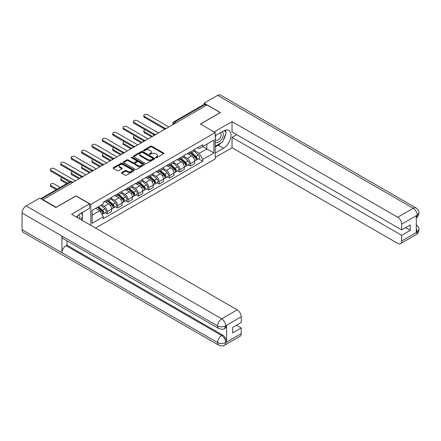 <?xml version="1.0" encoding="UTF-8"?>
<svg xmlns="http://www.w3.org/2000/svg" width="441" height="441" viewBox="0 0 441 441"><rect width="100%" height="100%" fill="white"/><g stroke="black" fill="none" stroke-linecap="round" stroke-linejoin="round"><path stroke-width="0.66" d="M155.701 157.768A0.645 0.375 0 0 0 156.616 157.768L163.556 153.76A0.926 0.535 0 0 0 163.826 153.385A0.926 0.535 0 0 0 163.556 153.005L151.803 146.219A0.926 0.535 0 0 0 150.497 146.219L143.557 150.227A0.645 0.375 0 0 0 144.472 150.756L145.37 150.238A2.955 1.703 0 0 1 149.549 150.238L150.53 150.8A2.955 1.703 0 0 1 151.395 152.007A2.955 1.703 0 0 1 150.53 153.214L149.631 153.733A0.645 0.375 0 0 0 150.546 154.262L151.439 153.744A2.955 1.703 0 0 1 155.623 153.744L156.599 154.306A2.955 1.703 0 0 1 157.465 155.513A2.955 1.703 0 0 1 156.599 156.72L155.701 157.239A0.645 0.375 0 0 0 155.701 157.768L155.701 157.239M121.832 172.53A0.926 0.535 0 0 0 121.562 172.911A0.926 0.535 0 0 0 121.832 173.285L125.128 175.193A0.926 0.535 0 0 0 126.435 175.193L134.141 170.744A0.926 0.535 0 0 0 134.411 170.364A0.926 0.535 0 0 0 134.141 169.989L122.389 163.203A0.926 0.535 0 0 0 121.082 163.203L113.376 167.652A0.926 0.535 0 0 0 113.105 168.027A0.926 0.535 0 0 0 113.376 168.407L117.361 170.706A0.926 0.535 0 0 0 118.668 170.706L121.964 168.798A0.926 0.535 0 0 0 122.234 168.423A0.926 0.535 0 0 0 121.964 168.049L119.991 166.907A2.47 1.428 0 0 1 119.263 165.899A2.47 1.428 0 0 1 120.79 164.581A2.47 1.428 0 0 1 123.48 164.89L131.22 169.355A2.47 1.428 0 0 1 131.942 170.364A2.47 1.428 0 0 1 130.415 171.681A2.47 1.428 0 0 1 127.725 171.373L126.435 170.628A0.926 0.535 0 0 0 125.128 170.628L121.832 172.53L121.832 173.285M90.829 204.415L75.995 195.848L56.172 207.298L42.937 199.652L206.967 104.947L220.208 112.593L200.385 124.037L215.219 132.598L90.829 204.415L90.829 225.345M145.436 163.468A0.926 0.535 0 0 0 146.743 163.468L154.444 159.019A0.926 0.535 0 0 0 154.714 158.644A0.926 0.535 0 0 0 154.444 158.264L142.691 151.478A0.926 0.535 0 0 0 141.385 151.478L133.684 155.927A0.926 0.535 0 0 0 133.414 156.307A0.926 0.535 0 0 0 133.684 156.682L145.436 163.468M131.688 157.906A0.645 0.375 0 0 1 132.344 157.999L144.279 164.89L136.589 169.327A0.926 0.535 0 0 1 135.282 169.327L123.53 162.542L123.53 161.792A0.926 0.535 0 0 0 123.26 162.167A0.926 0.535 0 0 0 123.53 162.542M123.53 161.792L126.826 159.885A0.926 0.535 0 0 1 128.133 159.885L132.901 162.635A0.926 0.535 0 0 0 134.207 162.635L136.39 161.373A0.926 0.535 0 0 0 136.66 160.998A0.926 0.535 0 0 0 136.39 160.623L131.429 157.757A0.645 0.375 0 0 1 132.344 157.228L144.295 164.129A0.926 0.535 0 0 1 144.565 164.504A0.926 0.535 0 0 1 144.295 164.879L144.295 164.129M95.521 228.052L215.219 158.947L215.219 132.598M42.937 199.652L42.937 199.999M176.168 122.73L174.774 121.925A1.88 1.086 60 0 0 173.831 121.832L203.968 104.434A1.88 1.086 60 0 1 204.905 104.528L174.774 121.925A1.88 1.086 120 0 0 173.445 124.23L173.445 124.307M206.305 105.333L204.905 104.528M190.275 151.919A4.327 2.497 60 0 1 189.376 153.859L193.764 151.324A4.327 2.497 -120 0 0 194.663 149.383M184.04 156.577L187.216 158.407A4.327 2.497 60 0 1 190.275 163.705L194.663 161.174A4.327 2.497 -120 0 0 191.603 155.871L188.461 154.058M194.663 161.174L194.663 163.517L190.275 166.048L188.169 164.835M189.376 153.859A4.327 2.497 60 0 1 187.249 153.666M190.275 163.705L190.275 166.048M179.895 157.906A4.327 2.497 60 0 1 179.002 159.851L183.39 157.316A4.327 2.497 -120 0 0 184.288 155.375M177.789 170.827L179.895 172.04L184.288 169.504L184.288 167.161A4.327 2.497 -120 0 0 181.229 161.864L178.081 160.05M179.002 159.851A4.327 2.497 60 0 1 176.869 159.653M173.666 162.569L176.835 164.399A4.327 2.497 60 0 1 179.895 169.697L179.895 172.04M169.52 163.898A4.327 2.497 60 0 1 168.622 165.844L173.015 163.308A4.327 2.497 -120 0 0 173.908 161.362M167.415 176.819L169.52 178.032L173.908 175.496L173.908 173.153A4.327 2.497 -120 0 0 170.849 167.856L167.707 166.042M168.622 165.844A4.327 2.497 60 0 1 166.494 165.645M163.291 168.561L166.461 170.391A4.327 2.497 60 0 1 169.52 175.689L169.52 178.032M159.14 169.89A4.327 2.497 60 0 1 158.247 171.83L162.635 169.3A4.327 2.497 -120 0 0 163.534 167.354M157.04 182.806L159.14 184.024L163.534 181.488L163.534 179.145A4.327 2.497 -120 0 0 160.474 173.848L157.332 172.034M158.247 171.83A4.327 2.497 60 0 1 156.114 171.637M152.911 174.548L156.081 176.378A4.327 2.497 60 0 1 159.14 181.681L159.14 184.024M148.766 175.882A4.327 2.497 60 0 1 147.867 177.822L152.261 175.286A4.327 2.497 -120 0 0 153.154 173.346M146.66 188.798L148.766 190.016L153.154 187.48L153.154 185.137A4.327 2.497 -120 0 0 150.094 179.834L146.952 178.021M147.867 177.822A4.327 2.497 60 0 1 145.739 177.629M142.537 180.54L145.706 182.37A4.327 2.497 60 0 1 148.766 187.673L148.766 190.016M138.391 181.874A4.327 2.497 60 0 1 137.493 183.814L141.881 181.279A4.327 2.497 -120 0 0 142.779 179.338M136.286 194.79L138.391 196.002L142.779 193.472L142.779 191.129A4.327 2.497 -120 0 0 139.72 185.826L136.578 184.013M137.493 183.814A4.327 2.497 60 0 1 135.365 183.621M132.157 186.532L135.332 188.362A4.327 2.497 60 0 1 138.391 193.66L138.391 196.002M128.011 187.86A4.327 2.497 60 0 1 127.118 189.806L131.506 187.271A4.327 2.497 -120 0 0 132.405 185.33M125.906 200.782L128.011 201.995L132.405 199.459L132.405 197.116A4.327 2.497 -120 0 0 129.345 191.818L126.198 190.005M127.118 189.806A4.327 2.497 60 0 1 124.985 189.608M121.782 192.524L124.952 194.354A4.327 2.497 60 0 1 128.011 199.652L128.011 201.995M117.637 193.853A4.327 2.497 60 0 1 116.738 195.798L121.132 193.263A4.327 2.497 -120 0 0 122.025 191.317M115.531 206.774L117.637 207.987L122.025 205.451L122.025 203.108A4.327 2.497 -120 0 0 118.965 197.811L115.823 195.997M116.738 195.798A4.327 2.497 60 0 1 114.61 195.6M111.408 198.516L114.577 200.346A4.327 2.497 60 0 1 117.637 205.644L117.637 207.987M107.257 199.845A4.327 2.497 60 0 1 106.364 201.785L110.752 199.255A4.327 2.497 -120 0 0 111.65 197.309M105.156 212.76L107.257 213.979L111.65 211.443L111.65 209.1A4.327 2.497 -120 0 0 108.591 203.803L105.449 201.989M106.364 201.785A4.327 2.497 60 0 1 104.23 201.592M101.673 204.878L104.197 206.333A4.327 2.497 60 0 1 107.257 211.636L107.257 213.979M197.623 147.674L199.189 148.578L213.885 140.089L206.835 144.157L206.835 148.92L199.189 153.336L194.42 150.585M92.158 215.131L99.809 210.715L103.332 216.818L92.158 223.273L92.158 210.368L103.332 203.913L103.332 202.11L202.711 144.736L202.711 146.539L213.885 152.994L202.711 159.444L199.189 153.336M213.885 140.089L213.885 152.994M103.332 216.818L103.332 218.626L202.711 161.252L202.711 159.444M99.809 210.715L95.686 208.334M198.544 158.843L202.711 161.252M155.96 157.856L156.599 157.487A2.955 1.703 0 0 0 157.465 156.279L157.465 155.513M151.395 152.007L151.395 152.773A2.955 1.703 0 0 1 150.53 153.981L149.89 154.35M163.539 153.766L151.803 146.991A0.926 0.535 0 0 0 150.497 146.991L143.816 150.844M154.433 159.025L142.691 152.25A0.926 0.535 0 0 0 141.385 152.25L133.695 156.687M152.812 158.903A0.645 0.375 0 0 0 152.812 158.38L142.498 152.421A0.645 0.375 0 0 0 141.583 152.421L140.635 152.966A2.955 1.703 0 0 0 139.769 154.174A2.955 1.703 0 0 0 140.635 155.381L147.685 159.455A2.955 1.703 0 0 0 151.864 159.455L152.812 158.903L152.812 159.675A0.645 0.375 0 0 0 153.005 159.41L153.005 158.644M139.769 154.174L139.769 154.945A2.955 1.703 0 0 0 140.635 156.147L140.635 155.381M152.812 159.675L151.864 160.221A2.955 1.703 0 0 1 147.685 160.221L140.635 156.147M123.541 162.553L126.826 160.656L126.826 159.885M136.66 160.998L136.66 161.764A0.926 0.535 0 0 1 136.39 162.145L134.207 163.407A0.926 0.535 0 0 1 132.901 163.407L128.133 160.656A0.926 0.535 0 0 0 126.826 160.656M137.846 165.491A2.47 1.428 0 0 0 140.536 165.805A2.47 1.428 0 0 0 142.063 164.487A2.47 1.428 0 0 0 141.34 163.479L138.612 161.902A0.926 0.535 0 0 0 137.305 161.902L135.117 163.164A0.926 0.535 0 0 0 134.847 163.545A0.926 0.535 0 0 0 135.117 163.92L137.846 165.491L137.846 166.263A2.47 1.428 0 0 0 140.536 166.571A2.47 1.428 0 0 0 142.063 165.254L142.063 164.487M134.847 163.545L134.847 164.311A0.926 0.535 0 0 0 135.117 164.686L135.117 163.92M137.846 166.263L135.117 164.686M131.942 170.364L131.942 171.136A2.47 1.428 0 0 1 130.415 172.453A2.47 1.428 0 0 1 127.725 172.144L126.435 171.395A0.926 0.535 0 0 0 125.128 171.395L121.843 173.296M119.263 165.899L119.263 166.665A2.47 1.428 0 0 0 119.991 167.674L119.991 166.907M121.953 168.809L119.991 167.674M134.13 170.75L122.389 163.969A0.926 0.535 0 0 0 121.082 163.969L113.392 168.412M190.573 153.17L194.801 156.941A2.354 1.356 60 0 1 195.539 160.579L194.663 161.086M190.683 153.27L192.673 154.416M145.072 129.737A2.161 1.251 -0 0 0 143.81 130.872A2.161 1.251 -0 0 0 144.444 131.754L152.492 136.401M190.997 152.922L195.705 157.123A1.13 0.65 60 0 1 196.058 158.865A1.13 0.65 60 0 1 195.958 158.909M191.703 152.514L195.931 156.29A2.354 1.356 60 0 1 196.669 159.923A2.354 1.356 60 0 1 195.958 160M194.062 151.103L198.329 154.907A2.354 1.356 60 0 1 199.067 158.545L196.669 159.923M151.627 136.903L144.444 132.752A2.161 1.251 180 0 1 143.81 131.87L143.81 130.872M164.383 128.904L144.444 117.394A2.161 1.251 180 0 1 143.81 116.507L143.81 115.509A2.161 1.251 -0 0 0 144.444 116.396L165.243 128.403M168.853 126.953L147.503 114.627A2.161 1.251 -0 0 0 145.144 114.357A2.161 1.251 -0 0 0 143.81 115.509M180.198 159.162L184.426 162.933A2.354 1.356 60 0 1 185.165 166.571L184.283 167.078M180.308 159.262L182.298 160.408M134.692 135.729A2.161 1.251 -0 0 0 133.43 136.864A2.161 1.251 -0 0 0 134.064 137.746L142.112 142.393M180.623 158.914L185.33 163.115A1.13 0.65 60 0 1 185.683 164.857A1.13 0.65 60 0 1 185.578 164.901M181.328 158.506L185.556 162.282A2.354 1.356 60 0 1 186.295 165.915A2.354 1.356 60 0 1 185.584 165.992M183.682 157.09L187.949 160.899A2.354 1.356 60 0 1 188.687 164.532L186.295 165.915M141.247 142.895L134.064 138.744A2.161 1.251 180 0 1 133.43 137.862L133.43 136.864M169.818 165.149L174.046 168.925A2.354 1.356 60 0 1 174.785 172.563L173.908 173.065M169.934 165.248L171.924 166.4M124.318 141.721A2.161 1.251 -0 0 0 123.056 142.856A2.161 1.251 -0 0 0 123.689 143.738L131.738 148.385M170.248 164.906L174.95 169.101A1.13 0.65 60 0 1 175.303 170.849A1.13 0.65 60 0 1 175.204 170.888M170.948 164.499L175.176 168.269A2.354 1.356 60 0 1 175.915 171.907A2.354 1.356 60 0 1 175.204 171.984M173.307 163.082L177.574 166.891A2.354 1.356 60 0 1 178.313 170.524L175.915 171.907M130.872 148.882L123.689 144.736A2.161 1.251 180 0 1 123.056 143.854L123.056 142.856M221.211 142.812A10.584 6.108 120 0 1 218.278 145.199L223.532 148.231A10.584 6.108 120 0 0 230.445 138.904A10.584 6.108 120 0 0 228.824 130.426A10.584 6.108 120 0 0 223.532 130.949L215.219 135.751M223.532 148.231L215.219 153.033M215.219 157.448L232.043 147.729L232.043 137.399L401.663 235.329L401.663 241.051L417.291 231.949L416.298 232.413L416.298 215.897L417.197 215.186L401.663 224.155A5.645 3.258 -120 0 0 397.672 217.242L413.206 208.273L217.645 95.366L204.106 103.183L220.406 112.593L200.484 124.092M236.767 134.676L232.043 137.399M405.522 227.65L410.246 230.378L410.246 224.921L401.663 229.877L232.043 131.947L232.043 121.617L397.672 217.242M214.117 131.969L232.043 121.617M232.043 147.729L397.672 243.355A5.645 3.258 -120 0 0 400.494 243.636A5.645 3.258 -120 0 0 401.663 241.051M217.645 95.366A5.783 3.341 -60 0 1 220.539 95.08L416.1 207.987A5.783 3.341 -60 0 0 413.206 208.273A5.645 3.258 60 0 1 417.197 215.186M204.106 104.374L204.106 103.183M401.663 229.877L401.663 224.155M410.246 230.378L401.663 235.329M223.311 140.045A10.584 6.108 120 0 0 225.588 134.174M225.759 132.278A10.584 6.108 120 0 0 225.494 130.117M218.278 145.199L215.219 146.963M416.298 228.46L417.197 231.894M416.1 224.695C418.371 226.735 419.319 228.366 418.95 229.59L417.302 231.944M416.1 207.987C418.366 210.01 419.319 211.658 418.95 212.926L417.296 215.247M218.808 328.534A5.783 3.341 -60 0 1 217.611 325.921C220.274 327.2 222.931 327.189 225.588 325.893L224.524 328.528C223.576 329.488 221.674 329.493 218.808 328.534L63.157 238.669A5.783 3.341 -60 0 1 61.961 236.062L22.05 213.02A5.783 3.341 -60 0 1 26.14 205.93L39.679 198.119L55.974 207.524L75.929 196.002L89.567 203.88L89.567 208.295L80.119 213.747A10.584 6.108 120 0 0 76.414 217.022M89.567 203.88L71.607 214.243L237.236 309.869A5.645 3.258 60 0 1 241.227 316.781L241.227 322.503L232.644 327.459L232.644 332.911L241.227 327.961L241.227 333.683A5.645 3.258 60 0 1 240.058 336.262L224.524 345.231A5.645 3.258 -120 0 0 225.693 342.646L241.227 333.683M82.081 220.296L84.308 221.58M82.313 220.158L82.313 216.614M82.313 215.026L82.313 212.479M224.524 345.231C223.62 346.191 221.718 346.191 218.808 345.237L23.246 232.335A5.783 3.341 -60 0 1 22.05 229.684L61.961 252.726A5.783 3.341 -60 0 1 66.051 245.681L221.702 335.546L222.6 335.028A5.645 3.258 60 0 1 226.591 341.94L226.591 325.425A5.645 3.258 60 0 1 225.423 328.01L224.524 328.528M22.05 213.02L22.05 229.684M26.14 205.93L221.702 318.837A5.783 3.341 -60 0 0 217.611 325.921L61.961 236.062L61.961 252.726L217.611 342.591C220.268 343.875 222.925 343.875 225.594 342.591L225.693 342.646M241.227 327.961L236.503 325.232M66.949 240.858L66.949 245.163L222.6 335.028M66.949 245.163L66.051 245.681M215.219 141.627A6.113 3.528 120 0 0 220.081 141.098A6.113 3.528 120 0 0 223.267 134.444A6.113 3.528 120 0 0 222.154 131.743M215.732 135.453A6.113 3.528 120 0 0 215.219 136.556M215.219 138.601A4.184 2.414 120 0 0 216.062 140.111A4.184 2.414 120 0 0 219.287 138.987A4.184 2.414 120 0 0 221.112 134.775A4.184 2.414 120 0 0 220.246 132.862A4.184 2.414 120 0 0 220.235 132.851M216.073 135.255A4.184 2.414 120 0 0 215.219 137.763M224.486 130.47L226.123 132.796L222.534 142.046L215.351 146.197M79.645 218.89A6.113 3.528 120 0 0 79.854 217.242A6.113 3.528 120 0 0 78.84 214.613M77.699 217.766A4.184 2.414 120 0 0 77.704 217.573A4.184 2.414 120 0 0 77.269 216.046M81.039 213.212L82.71 215.594L81.105 219.728M154.003 134.896L134.064 123.381A2.161 1.251 180 0 1 133.43 122.499L133.43 121.501A2.161 1.251 -0 0 0 134.064 122.383L154.863 134.395M158.479 132.945L137.123 120.619A2.161 1.251 -0 0 0 134.77 120.349A2.161 1.251 -0 0 0 133.43 121.501M143.628 140.888L123.689 129.373A2.161 1.251 180 0 1 123.056 128.491L123.056 127.493A2.161 1.251 -0 0 0 123.689 128.375L144.488 140.381M148.099 138.937L126.749 126.611A2.161 1.251 -0 0 0 124.39 126.341A2.161 1.251 -0 0 0 123.056 127.493M159.444 171.141L163.672 174.917A2.354 1.356 60 0 1 164.41 178.55L163.534 179.057M159.554 171.24L161.544 172.392M113.938 147.707A2.161 1.251 -0 0 0 112.681 148.843A2.161 1.251 -0 0 0 113.309 149.731L121.358 154.378M159.868 170.893L164.576 175.094A1.13 0.65 60 0 1 164.928 176.841A1.13 0.65 60 0 1 164.824 176.88M160.574 170.491L164.802 174.261A2.354 1.356 60 0 1 165.54 177.899A2.354 1.356 60 0 1 164.829 177.977M162.933 169.074L167.194 172.878A2.354 1.356 60 0 1 167.933 176.516L165.54 177.899M120.498 154.874L113.309 150.728A2.161 1.251 180 0 1 112.681 149.846L112.681 148.843M149.064 177.133L153.292 180.904A2.354 1.356 60 0 1 154.03 184.542L153.154 185.049M149.179 177.232L151.169 178.385M103.563 153.7A2.161 1.251 -0 0 0 102.301 154.835A2.161 1.251 -0 0 0 102.935 155.717L110.983 160.364M149.493 176.885L154.196 181.086A1.13 0.65 60 0 1 154.554 182.833A1.13 0.65 60 0 1 154.449 182.872M150.199 176.483L154.427 180.253A2.354 1.356 60 0 1 155.166 183.891A2.354 1.356 60 0 1 154.455 183.963M152.553 175.066L156.82 178.87A2.354 1.356 60 0 1 157.558 182.508L155.166 183.891M110.118 160.866L102.935 156.72A2.161 1.251 180 0 1 102.301 155.833L102.301 154.835M138.689 183.125L142.917 186.896A2.354 1.356 60 0 1 143.656 190.534L142.779 191.041M138.799 183.224L140.789 184.371M93.189 159.692A2.161 1.251 -0 0 0 91.926 160.827A2.161 1.251 -0 0 0 92.56 161.709L100.609 166.356M139.113 182.877L143.821 187.078A1.13 0.65 60 0 1 144.174 188.82A1.13 0.65 60 0 1 144.075 188.864M139.819 182.469L144.047 186.245A2.354 1.356 60 0 1 144.786 189.878A2.354 1.356 60 0 1 144.075 189.955M142.178 181.058L146.445 184.862A2.354 1.356 60 0 1 147.184 188.5L144.786 189.878M99.743 166.858L92.56 162.707A2.161 1.251 180 0 1 91.926 161.825L91.926 160.827M133.254 146.875L113.309 135.365A2.161 1.251 180 0 1 112.681 134.483L112.681 133.485A2.161 1.251 -0 0 0 113.309 134.367L134.108 146.373M137.724 144.929L116.374 132.598A2.161 1.251 -0 0 0 114.015 132.328A2.161 1.251 -0 0 0 112.681 133.485M122.874 152.867L102.935 141.357A2.161 1.251 180 0 1 102.301 140.475L102.301 139.472A2.161 1.251 -0 0 0 102.935 140.359L123.734 152.365M127.35 150.921L105.994 138.59A2.161 1.251 -0 0 0 103.635 138.32A2.161 1.251 -0 0 0 102.301 139.472M112.499 158.859L92.56 147.349A2.161 1.251 180 0 1 91.926 146.462L91.926 145.464A2.161 1.251 -0 0 0 92.56 146.351L113.359 158.358M116.97 156.908L95.62 144.582A2.161 1.251 -0 0 0 93.26 144.312A2.161 1.251 -0 0 0 91.926 145.464M128.314 189.117L132.543 192.888A2.354 1.356 60 0 1 133.281 196.526L132.399 197.033M128.425 189.217L130.415 190.363M82.809 165.684A2.161 1.251 -0 0 0 81.546 166.819A2.161 1.251 -0 0 0 82.18 167.701L90.229 172.348M128.739 188.869L133.447 193.064A1.13 0.65 60 0 1 133.799 194.812A1.13 0.65 60 0 1 133.695 194.856M129.445 188.461L133.673 192.237A2.354 1.356 60 0 1 134.411 195.87A2.354 1.356 60 0 1 133.7 195.947M131.798 187.045L136.065 190.854A2.354 1.356 60 0 1 136.804 194.487L134.411 195.87M89.363 172.85L82.18 168.699A2.161 1.251 180 0 1 81.546 167.817L81.546 166.819M102.119 164.851L82.18 153.336A2.161 1.251 180 0 1 81.546 152.454L81.546 151.456A2.161 1.251 -0 0 0 82.18 152.338L102.979 164.35M106.595 162.9L85.24 150.574A2.161 1.251 -0 0 0 82.886 150.304A2.161 1.251 -0 0 0 81.546 151.456M117.934 195.104L122.163 198.88A2.354 1.356 60 0 1 122.901 202.513L122.025 203.02M118.05 195.203L120.04 196.355M72.434 171.676A2.161 1.251 -0 0 0 71.172 172.811A2.161 1.251 -0 0 0 71.806 173.693L79.854 178.34M118.364 194.861L123.067 199.056A1.13 0.65 60 0 1 123.419 200.804A1.13 0.65 60 0 1 123.32 200.842M119.064 194.453L123.293 198.224A2.354 1.356 60 0 1 124.031 201.862A2.354 1.356 60 0 1 123.32 201.939M121.424 193.037L125.691 196.846A2.354 1.356 60 0 1 126.429 200.479L124.031 201.862M78.989 178.837L71.806 174.691A2.161 1.251 180 0 1 71.172 173.809L71.172 172.811M91.745 170.843L71.806 159.328A2.161 1.251 180 0 1 71.172 158.446L71.172 157.448A2.161 1.251 -0 0 0 71.806 158.33L92.604 170.336M96.215 168.892L74.865 156.566A2.161 1.251 -0 0 0 72.506 156.296A2.161 1.251 -0 0 0 71.172 157.448M107.56 201.096L111.788 204.872A2.354 1.356 60 0 1 112.527 208.505L111.65 209.012M107.67 201.195L109.66 202.347M62.054 177.662A2.161 1.251 -0 0 0 60.797 178.798A2.161 1.251 -0 0 0 61.426 179.685L67.528 183.208M107.984 200.848L112.692 205.048A1.13 0.65 60 0 1 113.045 206.796A1.13 0.65 60 0 1 112.94 206.835M108.69 200.446L112.918 204.216A2.354 1.356 60 0 1 113.657 207.854A2.354 1.356 60 0 1 112.946 207.931M111.049 199.029L115.31 202.832A2.354 1.356 60 0 1 116.049 206.471L113.657 207.854M66.663 183.704L61.426 180.683A2.161 1.251 180 0 1 60.797 179.796L60.797 178.798M81.37 176.83L61.426 165.32A2.161 1.251 180 0 1 60.797 164.438L60.797 163.44A2.161 1.251 -0 0 0 61.426 164.322L82.224 176.328M85.841 174.884L64.491 162.553A2.161 1.251 -0 0 0 62.131 162.282A2.161 1.251 -0 0 0 60.797 163.44M97.439 207.32L101.408 210.859A2.354 1.356 60 0 1 102.147 214.497L102.031 214.563M97.483 207.298L99.286 208.334M60.213 187.431L54.111 183.908A2.161 1.251 -0 0 0 51.751 183.638A2.161 1.251 -0 0 0 50.417 184.79A2.161 1.251 -0 0 0 51.051 185.672L57.154 189.195M97.869 207.072L102.312 211.041A1.13 0.65 60 0 1 102.67 212.788A1.13 0.65 60 0 1 102.566 212.827M98.569 206.664L102.544 210.208A2.354 1.356 60 0 1 103.282 213.846A2.354 1.356 60 0 1 102.571 213.918M100.967 205.285L104.936 208.825A2.354 1.356 60 0 1 105.675 212.463L103.282 213.846M56.288 189.696L51.051 186.675A2.161 1.251 180 0 1 50.417 185.788L50.417 184.79M69.59 182.017L51.051 171.312A2.161 1.251 180 0 1 50.417 170.43L50.417 169.427A2.161 1.251 -0 0 0 51.051 170.314L70.521 181.554M75.466 180.876L54.111 168.545A2.161 1.251 -0 0 0 51.751 168.275A2.161 1.251 -0 0 0 50.417 169.427M173.511 124.268L173.445 124.23A1.88 1.086 0 0 1 172.894 123.458L172.894 124.621M117.637 205.644L122.025 203.108M128.011 199.652L132.405 197.116M138.391 193.66L142.779 191.129M148.766 187.673L153.154 185.137M159.14 181.681L163.534 179.145M169.52 175.689L173.908 173.153M179.895 169.697L184.288 167.161M107.257 211.636L111.65 209.1M104.197 206.333L108.591 203.803M114.577 200.346L118.965 197.811M124.952 194.354L129.345 191.818M135.332 188.362L139.72 185.826M145.706 182.37L150.094 179.834M156.081 176.378L160.474 173.848M166.461 170.391L170.849 167.856M176.835 164.399L181.229 161.864M187.216 158.407L191.603 155.871M166.141 128.518A1.88 1.086 120 0 0 165.314 128.998M155.767 134.511A1.88 1.086 120 0 0 154.934 134.99M145.392 140.503A1.88 1.086 120 0 0 144.56 140.982M135.012 146.495A1.88 1.086 120 0 0 134.18 146.974M124.638 152.481A1.88 1.086 120 0 0 123.805 152.961M114.258 158.473A1.88 1.086 120 0 0 113.431 158.953M103.883 164.465A1.88 1.086 120 0 0 103.051 164.945M93.509 170.458A1.88 1.086 120 0 0 92.676 170.937M83.129 176.45A1.88 1.086 120 0 0 82.296 176.929M72.401 182.64L71.007 181.835L41.239 199.018M72.952 182.32L71.949 181.742A1.88 1.086 120 0 0 71.007 181.835A1.88 1.086 60 0 0 70.064 181.742L40.688 198.704M156.599 157.487L156.599 156.72M149.631 154.262L149.631 153.733M150.53 153.981L150.53 153.214M143.557 150.756L143.557 150.227M150.497 146.991L150.497 146.219M151.803 146.991L151.803 146.219M163.556 153.76L163.556 153.005M133.684 156.682L133.684 155.927M141.385 152.25L141.385 151.478M142.691 152.25L142.691 151.478M154.444 159.019L154.444 158.264M147.685 160.221L147.685 159.455M151.864 160.221L151.864 159.455M128.133 160.656L128.133 159.885M132.901 163.407L132.901 162.635M134.207 163.407L134.207 162.635M136.39 162.145L136.39 161.373M132.344 157.999L132.344 157.228M125.128 171.395L125.128 170.628M126.435 171.395L126.435 170.628M127.725 172.144L127.725 171.373M121.964 168.798L121.964 168.049M113.376 168.407L113.376 167.652M121.082 163.969L121.082 163.203M122.389 163.969L122.389 163.203M134.141 170.744L134.141 169.989M194.801 156.941L193.483 157.702M196.295 158.352L195.87 158.595M198.329 154.907L195.931 156.29M144.444 132.752L144.444 131.754M144.444 116.396L144.444 117.394M184.426 162.933L183.109 163.694M185.915 164.339L185.49 164.587M187.949 160.899L185.556 162.282M134.064 138.744L134.064 137.746M174.046 168.925L172.729 169.686M175.54 170.331L175.116 170.579M177.574 166.891L175.176 168.269M123.689 144.736L123.689 143.738M418.95 229.607C418.884 231.823 417.914 233.51 416.028 234.667A5.645 3.258 -120 0 0 417.197 232.087M416.298 217.771L417.197 215.379M226.591 341.94L225.599 342.591M241.227 316.781L225.599 325.888M225.693 325.943L226.591 325.425M225.693 325.75A5.645 3.258 60 0 0 221.702 318.837L237.236 309.869M218.808 345.237A5.783 3.341 -60 0 1 217.611 342.591A5.783 3.341 -60 0 1 221.702 335.546C224.105 337.156 225.434 339.46 225.693 342.459M134.064 122.383L134.064 123.381M123.689 128.375L123.689 129.373M163.672 174.917L162.354 175.678M165.16 176.323L164.741 176.565M167.194 172.878L164.802 174.261M113.309 150.728L113.309 149.731M153.292 180.904L151.974 181.664M154.785 182.315L154.361 182.557M156.82 178.87L154.427 180.253M102.935 156.72L102.935 155.717M142.917 186.896L141.6 187.657M144.411 188.307L143.987 188.55M146.445 184.862L144.047 186.245M92.56 162.707L92.56 161.709M113.309 134.367L113.309 135.365M102.935 140.359L102.935 141.357M92.56 146.351L92.56 147.349M132.543 192.888L131.225 193.649M134.031 194.294L133.606 194.542M136.065 190.854L133.673 192.237M82.18 168.699L82.18 167.701M82.18 152.338L82.18 153.336M122.163 198.88L120.845 199.641M123.656 200.286L123.232 200.534M125.691 196.846L123.293 198.224M71.806 174.691L71.806 173.693M71.806 158.33L71.806 159.328M111.788 204.872L110.471 205.633M113.276 206.278L112.857 206.52M115.31 202.832L112.918 204.216M61.426 180.683L61.426 179.685M61.426 164.322L61.426 165.32M101.408 210.859L100.272 211.515M102.902 212.27L102.477 212.512M104.936 208.825L102.544 210.208M51.051 186.675L51.051 185.672M51.051 170.314L51.051 171.312M166.301 128.43A1.88 1.88 0 0 0 163.887 129.819M155.927 134.417A1.88 1.88 0 0 0 153.512 135.811M145.552 140.409A1.88 1.88 0 0 0 143.138 141.804M135.172 146.401A1.88 1.88 0 0 0 132.758 147.796M124.797 152.393A1.88 1.88 0 0 0 122.383 153.788M114.417 158.385A1.88 1.88 0 0 0 112.003 159.774M104.043 164.372A1.88 1.88 0 0 0 101.628 165.766M93.668 170.364A1.88 1.88 0 0 0 91.254 171.758M83.288 176.356A1.88 1.88 0 0 0 80.874 177.751M71.949 181.742A1.88 1.88 0 0 0 70.064 181.742M173.831 121.832A1.88 1.88 0 0 0 172.894 123.458M400.494 243.636L416.028 234.667M418.95 212.942C418.873 215.136 417.903 216.807 416.028 217.964"/></g></svg>
